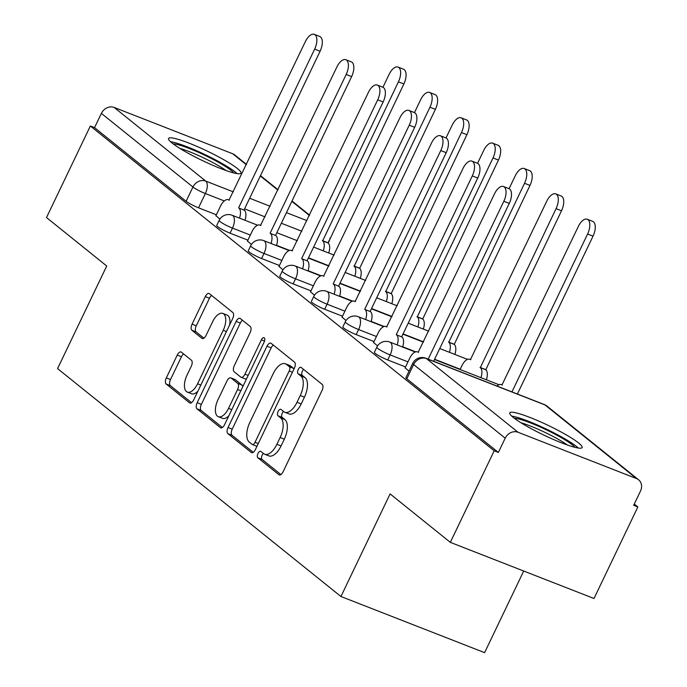 <?xml version="1.0" encoding="UTF-8"?>
<svg xmlns="http://www.w3.org/2000/svg" width="687" height="687" viewBox="0 0 687 687"><rect width="100%" height="100%" fill="white"/><g stroke="black" fill="none" stroke-linecap="round" stroke-linejoin="round"><path stroke-width="1.03" d="M257.977 453.489A3.538 1.718 -68.7 0 0 257.857 457.765L278.931 474.717A5.049 2.456 -68.7 0 0 279.257 474.906A5.049 2.456 -68.7 0 0 283.078 471.797L322.031 390.508A5.049 2.456 -68.7 0 0 322.212 384.402L301.129 367.442A3.538 1.718 -68.7 0 0 300.897 367.313A3.538 1.718 -68.7 0 0 298.227 369.486A3.538 1.718 -68.7 0 0 298.098 373.771L300.829 375.961A16.162 7.866 -68.7 0 1 300.253 395.514L297.007 402.29A16.162 7.866 -68.7 0 1 284.779 412.243A16.162 7.866 -68.7 0 1 283.731 411.633L281.009 409.443A3.538 1.718 -68.7 0 0 280.777 409.315A3.538 1.718 -68.7 0 0 278.106 411.487A3.538 1.718 -68.7 0 0 277.977 415.764L280.708 417.962A16.162 7.866 -68.7 0 1 280.133 437.516L276.887 444.291A16.162 7.866 -68.7 0 1 264.65 454.244A16.162 7.866 -68.7 0 1 263.61 453.635L260.888 451.445A3.538 1.718 -68.7 0 0 260.656 451.307A3.538 1.718 -68.7 0 0 257.977 453.489M263.37 453.437A3.538 1.718 -68.7 0 0 262.168 455.12A3.538 1.718 -68.7 0 0 262.048 459.397L280.906 474.571M303.611 369.443A3.538 1.718 -68.7 0 0 302.417 371.126A3.538 1.718 -68.7 0 0 302.289 375.403L305.019 377.601L300.829 375.961M283.491 411.444A3.538 1.718 -68.7 0 0 282.288 413.127A3.538 1.718 -68.7 0 0 282.168 417.404L284.89 419.594L280.708 417.962M513.266 417.447A40.147 5.307 25.6 0 0 552.906 439.242A40.147 5.307 25.6 0 0 582.138 447.555A40.147 5.307 25.6 0 0 578.609 442.978A40.147 5.307 25.6 0 0 538.977 421.183A40.147 5.307 25.6 0 0 509.737 412.87A40.147 5.307 25.6 0 0 513.266 417.447M172.094 143.042A40.147 5.307 25.6 0 0 211.733 164.837A40.147 5.307 25.6 0 0 240.965 173.15A40.147 5.307 25.6 0 0 237.436 168.573A40.147 5.307 25.6 0 0 197.804 146.778A40.147 5.307 25.6 0 0 168.564 138.465A40.147 5.307 25.6 0 0 172.094 143.042M181.402 352.165A5.049 2.456 -68.7 0 0 181.076 351.976A5.049 2.456 -68.7 0 0 177.255 355.085L166.331 377.893A5.049 2.456 -68.7 0 0 166.151 384.007L189.56 402.831A5.049 2.456 -68.7 0 0 189.887 403.02A5.049 2.456 -68.7 0 0 193.708 399.911L232.653 318.631A5.049 2.456 -68.7 0 0 232.833 312.516L209.423 293.684A5.049 2.456 -68.7 0 0 209.097 293.495A5.049 2.456 -68.7 0 0 205.276 296.604L192.077 324.152A5.049 2.456 -68.7 0 0 191.896 330.267L201.918 338.322A5.049 2.456 -68.7 0 0 202.244 338.511A5.049 2.456 -68.7 0 0 206.066 335.402L212.609 321.739A13.517 6.569 -68.7 0 1 222.837 313.427A13.517 6.569 -68.7 0 1 223.223 330.275L197.581 383.793A13.517 6.569 -68.7 0 1 187.353 392.114A13.517 6.569 -68.7 0 1 186.967 375.257L191.244 366.334A5.049 2.456 -68.7 0 0 191.424 360.228L181.402 352.165M517.998 432.252L636.531 478.573A10.296 8.888 128.8 0 1 638.575 479.749A10.296 8.888 128.8 0 1 640.507 491.042L633.672 505.306L637.862 506.946L593.997 598.497L450.328 542.361L390.096 493.91L340.941 596.514L57.571 368.601L106.725 265.998L46.493 217.556L90.358 126.004L494.193 450.801L498.376 452.441L505.211 438.177L413.651 364.539A10.296 1.357 -154.4 0 1 412.75 363.363L405.914 377.627A10.296 1.357 -154.4 0 0 406.824 378.795L413.651 364.539A10.296 8.888 128.8 0 1 426.438 358.605L517.998 432.252A10.296 8.888 128.8 0 0 505.211 438.177M450.328 542.361L494.193 450.801M228.032 427.52A5.049 2.456 -68.7 0 0 227.852 433.626L251.262 452.458A5.049 2.456 -68.7 0 0 251.588 452.647A5.049 2.456 -68.7 0 0 255.409 449.538L294.354 368.249A5.049 2.456 -68.7 0 0 294.534 362.143L271.125 343.311A5.049 2.456 -68.7 0 0 270.798 343.122A5.049 2.456 -68.7 0 0 266.977 346.231L228.032 427.52L232.215 429.152A5.049 2.456 -68.7 0 0 232.034 435.266L253.228 452.312M220.407 427.649L196.997 408.817A5.049 2.456 -68.7 0 1 197.178 402.702L236.122 321.422A5.049 2.456 -68.7 0 1 239.943 318.313A5.049 2.456 -68.7 0 1 240.27 318.502L250.291 326.557A5.049 2.456 -68.7 0 1 250.111 332.671L234.319 365.639A5.049 2.456 -68.7 0 0 234.138 371.744L240.785 377.094A5.049 2.456 -68.7 0 0 241.111 377.283A5.049 2.456 -68.7 0 0 244.933 374.175L261.378 339.85A3.538 1.718 -68.7 0 1 264.048 337.678A3.538 1.718 -68.7 0 1 264.151 342.083L224.555 424.729A5.049 2.456 -68.7 0 1 220.733 427.838A5.049 2.456 -68.7 0 1 220.407 427.649L221.102 427.915M216.371 214.782L198.526 207.809L205.361 193.545A10.296 1.357 -154.4 0 1 192.944 187.019L101.384 113.381A10.296 8.888 -51.2 0 1 114.171 107.447L232.704 153.768A10.296 8.888 -51.2 0 1 234.748 154.953L246.521 164.416M637.862 506.946L634.273 504.06M523.709 571.034L484.61 652.65L340.941 596.514M90.358 126.004L94.548 127.645L101.384 113.381M405.115 367.854L408.997 371.195M373.582 342.495L377.549 345.905M342.057 317.136L346.025 320.546M310.524 291.769L314.491 295.187M278.991 266.41L282.958 269.828M247.466 241.051L251.433 244.469M247.904 240.141L230.059 233.168L232.481 228.101A10.296 1.357 -154.4 0 1 219.162 220.407L216.731 225.465A10.296 1.357 25.6 0 0 230.059 233.168M279.437 265.5L261.592 258.527L264.014 253.46A10.296 1.357 -154.4 0 1 250.686 245.766L248.265 250.824A10.296 1.357 25.6 0 0 261.592 258.527M310.962 290.859L293.117 283.886L295.547 278.828A10.296 1.357 -154.4 0 1 282.22 271.125L279.798 276.183A10.296 1.357 25.6 0 0 293.117 283.886M342.495 316.218L324.65 309.244L327.072 304.186A10.296 1.357 -154.4 0 1 313.753 296.483L311.323 301.541A10.296 1.357 25.6 0 0 324.65 309.244M374.02 341.576L356.184 334.603L358.605 329.545A10.296 1.357 -154.4 0 1 345.278 321.842L342.856 326.909A10.296 1.357 25.6 0 0 356.184 334.603M405.553 366.935L387.708 359.962L390.139 354.904A10.296 1.357 -154.4 0 1 376.811 347.201L374.381 352.268A10.296 1.357 25.6 0 0 387.708 359.962M215.933 215.692L219.9 219.11M94.548 127.645L186.108 201.282A10.296 1.357 25.6 0 0 198.526 207.809M498.376 452.441L406.824 378.795M264.65 454.244L268.84 455.876A16.162 7.866 -68.7 0 0 281.077 445.923L276.887 444.291M284.89 419.594A16.162 7.866 -68.7 0 1 284.315 439.156L281.077 445.923M284.779 412.243L288.961 413.883A16.162 7.866 -68.7 0 0 301.198 403.93L297.007 402.29M305.019 377.601A16.162 7.866 -68.7 0 1 304.444 397.155L301.198 403.93M273.34 345.097A5.049 2.456 -68.7 0 0 271.159 347.871L232.215 429.152M252.103 444.377A3.538 1.718 -68.7 0 0 252.335 444.515A3.538 1.718 -68.7 0 0 255.006 442.334L289.193 370.989A3.538 1.718 -68.7 0 0 289.321 366.703L286.445 364.393A16.162 7.866 -68.7 0 0 285.406 363.784A16.162 7.866 -68.7 0 0 273.168 373.737L249.802 422.514A16.162 7.866 -68.7 0 0 249.226 442.067L252.103 444.377M256.294 446.018A3.538 1.718 -68.7 0 0 256.526 446.146A3.538 1.718 -68.7 0 0 257.007 446.198M293.95 369.091A3.538 1.718 -68.7 0 0 293.512 368.344L289.321 366.703M285.406 363.784L289.596 365.424A16.162 7.866 -68.7 0 1 290.635 366.034L293.512 368.344M222.382 427.494L201.188 410.457L196.997 408.817M242.494 320.279A5.049 2.456 -68.7 0 0 240.313 323.053L201.368 404.342A5.049 2.456 -68.7 0 0 201.188 410.457M244.976 378.726A5.049 2.456 -68.7 0 0 245.293 378.915A5.049 2.456 -68.7 0 0 246.564 378.795M217.925 399.843A13.517 6.569 -68.7 0 0 218.311 416.7A13.517 6.569 -68.7 0 0 228.539 408.379L237.573 389.529A5.049 2.456 -68.7 0 0 237.754 383.415L231.107 378.065A5.049 2.456 -68.7 0 0 230.78 377.876A5.049 2.456 -68.7 0 0 226.959 380.984L217.925 399.843M218.311 416.7L222.502 418.331A13.517 6.569 -68.7 0 0 228.84 415.781M242.7 386.867A5.049 2.456 -68.7 0 0 241.944 385.046L237.754 383.415M234.602 379.43A5.049 2.456 -68.7 0 1 234.971 379.516A5.049 2.456 -68.7 0 1 235.298 379.705L241.944 385.046M187.353 392.114L191.544 393.745A13.517 6.569 -68.7 0 0 197.882 391.195M229.673 324.839A13.517 6.569 -68.7 0 0 227.019 315.058L222.837 313.427M211.639 295.47A5.049 2.456 -68.7 0 0 209.466 298.244L196.267 325.793A5.049 2.456 -68.7 0 0 196.087 331.898L203.884 338.176M183.627 353.951A5.049 2.456 -68.7 0 0 181.445 356.725L170.513 379.533A5.049 2.456 -68.7 0 0 170.342 385.639L191.527 402.685M511.952 391.899L587.6 234.009A11.834 5.754 -68.7 0 0 587.256 219.239A11.834 5.754 -68.7 0 0 578.299 226.53L501.948 385.012A10.296 5.007 -68.7 0 0 501.287 384.626A10.296 5.007 -68.7 0 0 496.993 386.051M587.256 219.239L592.701 221.369A11.834 5.754 111.3 0 1 593.044 236.139L517.397 394.02M428.181 359.164L503.829 201.274A11.834 5.754 -68.7 0 0 503.485 186.512L508.93 188.633A11.834 5.754 111.3 0 1 509.273 203.404L433.626 361.293M503.485 186.512A11.834 5.754 -68.7 0 0 494.528 193.794L418.177 352.276A10.296 5.007 -68.7 0 0 417.516 351.89A10.296 5.007 -68.7 0 0 409.727 358.228L405.038 368.009M480.934 377.661A10.296 5.007 -68.7 0 0 480.325 367.614L556.066 208.65A11.834 5.754 -68.7 0 0 555.731 193.88A11.834 5.754 -68.7 0 0 546.775 201.171L470.423 359.653A10.296 5.007 -68.7 0 0 469.753 359.267A10.296 5.007 -68.7 0 0 461.965 365.604L460.092 369.52M555.731 193.88L561.176 196.01A11.834 5.754 111.3 0 1 561.511 210.772L485.769 369.743A10.296 5.007 111.3 0 1 486.379 379.791M485.469 369.503L480.024 367.373M449.401 352.302A10.296 5.007 -68.7 0 0 448.791 342.255L524.542 183.292A11.834 5.754 -68.7 0 0 524.198 168.521A11.834 5.754 -68.7 0 0 515.241 175.812L509.067 188.693M524.198 168.521L529.643 170.651A11.834 5.754 111.3 0 1 529.986 185.413L454.236 344.385A10.296 5.007 111.3 0 1 454.846 354.432M453.935 344.144L448.491 342.014M514.391 418.323A34.736 4.594 -154.4 0 1 546.5 429.916A34.736 4.594 -154.4 0 1 574.967 447.349M567.359 444.996A32.169 4.251 25.6 0 0 545.22 432.509A32.169 4.251 25.6 0 0 520.995 422.78M578.325 448.044A39.889 5.273 25.6 0 0 546.843 429.323A39.889 5.273 25.6 0 0 511.746 416.142M173.227 143.918A34.736 4.594 -154.4 0 1 205.327 155.511A34.736 4.594 -154.4 0 1 233.795 172.944M226.186 170.591A32.169 4.251 25.6 0 0 204.048 158.104A32.169 4.251 25.6 0 0 179.822 148.375M237.161 173.639A39.889 5.273 25.6 0 0 205.671 154.918A39.889 5.273 25.6 0 0 170.574 141.737M397.163 344.926A10.296 5.007 -68.7 0 0 396.554 334.878L401.998 337.008A10.296 5.007 111.3 0 1 402.608 347.055M396.244 334.638L472.295 175.915A11.834 5.754 -68.7 0 0 471.96 161.144L477.405 163.274A11.834 5.754 111.3 0 1 477.74 178.045L401.697 336.767M471.96 161.144A11.834 5.754 -68.7 0 0 463.004 168.435L386.652 326.918A10.296 5.007 -68.7 0 0 385.982 326.531A10.296 5.007 -68.7 0 0 378.193 332.869L373.505 342.65M365.63 319.567A10.296 5.007 -68.7 0 0 365.02 309.519L370.465 311.649A10.296 5.007 111.3 0 1 371.074 321.696M364.72 309.279L440.771 150.556A11.834 5.754 -68.7 0 0 440.427 135.786L445.872 137.915A11.834 5.754 111.3 0 1 446.215 152.677L370.164 311.409M440.427 135.786A11.834 5.754 -68.7 0 0 431.47 143.076L355.119 301.559A10.296 5.007 -68.7 0 0 354.458 301.172A10.296 5.007 -68.7 0 0 346.669 307.51L341.98 317.291M417.876 326.943A10.296 5.007 -68.7 0 0 417.267 316.896L493.008 157.933A11.834 5.754 -68.7 0 0 492.665 143.162A11.834 5.754 -68.7 0 0 483.708 150.453L477.542 163.334M492.665 143.162L498.109 145.292A11.834 5.754 111.3 0 1 498.453 160.054L422.711 319.026A10.296 5.007 111.3 0 1 423.321 329.073M422.402 318.785L416.957 316.655M386.343 301.584A10.296 5.007 -68.7 0 0 385.733 291.537L461.475 132.565A11.834 5.754 -68.7 0 0 461.14 117.803A11.834 5.754 -68.7 0 0 452.183 125.094L446.009 137.975M461.14 117.803L466.585 119.933A11.834 5.754 111.3 0 1 466.92 134.695L391.178 293.667A10.296 5.007 111.3 0 1 391.788 303.706M390.877 293.418L385.433 291.297M354.81 276.226A10.296 5.007 -68.7 0 0 354.2 266.178L429.95 107.206A11.834 5.754 -68.7 0 0 429.607 92.444A11.834 5.754 -68.7 0 0 420.65 99.735L414.476 112.616M429.607 92.444L435.051 94.574A11.834 5.754 111.3 0 1 435.395 109.336L359.644 268.308A10.296 5.007 111.3 0 1 360.254 278.347M359.344 268.059L353.899 265.938M334.097 294.208A10.296 5.007 -68.7 0 0 333.496 284.16L338.94 286.29A10.296 5.007 111.3 0 1 339.55 296.337M333.186 283.92L409.237 125.197A11.834 5.754 -68.7 0 0 408.894 110.427L414.338 112.556A11.834 5.754 111.3 0 1 414.682 127.318L338.631 286.05M408.894 110.427A11.834 5.754 -68.7 0 0 399.937 117.717L323.586 276.2A10.296 5.007 -68.7 0 0 322.924 275.813A10.296 5.007 -68.7 0 0 315.135 282.142L310.447 291.932M302.572 268.849A10.296 5.007 -68.7 0 0 301.962 258.801L307.407 260.931A10.296 5.007 111.3 0 1 308.016 270.979M301.662 258.561L377.704 99.83A11.834 5.754 -68.7 0 0 377.369 85.068L382.814 87.197A11.834 5.754 111.3 0 1 383.148 101.959L307.106 260.682M377.369 85.068A11.834 5.754 -68.7 0 0 368.412 92.359L292.061 250.841A10.296 5.007 -68.7 0 0 291.4 250.454A10.296 5.007 -68.7 0 0 283.611 256.783L278.922 266.573M271.039 243.49A10.296 5.007 -68.7 0 0 270.429 233.443L275.873 235.572A10.296 5.007 111.3 0 1 276.483 245.611M270.128 233.202L346.179 74.471A11.834 5.754 -68.7 0 0 345.836 59.709L351.28 61.839A11.834 5.754 111.3 0 1 351.624 76.6L275.573 235.323M345.836 59.709A11.834 5.754 -68.7 0 0 336.879 67L260.528 225.473A10.296 5.007 -68.7 0 0 259.866 225.087A10.296 5.007 -68.7 0 0 252.077 231.425L247.389 241.214M323.285 250.867A10.296 5.007 -68.7 0 0 322.675 240.819L398.417 81.847A11.834 5.754 -68.7 0 0 398.074 67.086A11.834 5.754 -68.7 0 0 389.117 74.368L382.951 87.258M398.074 67.086L403.518 69.215A11.834 5.754 111.3 0 1 403.862 83.977L328.12 242.949A10.296 5.007 111.3 0 1 328.73 252.988M327.811 242.7L322.366 240.57M239.514 218.131A10.296 5.007 -68.7 0 0 238.904 208.084L244.349 210.213A10.296 5.007 111.3 0 1 244.958 220.252M238.595 207.843L314.646 49.112A11.834 5.754 -68.7 0 0 314.303 34.35L319.747 36.48A11.834 5.754 111.3 0 1 320.09 51.242L244.04 209.964M314.303 34.35A11.834 5.754 -68.7 0 0 305.346 41.641L228.994 200.115A10.296 5.007 -68.7 0 0 228.333 199.728A10.296 5.007 -68.7 0 0 220.544 206.066L215.855 215.855M262.048 459.397L257.857 457.765M302.289 375.403L298.098 373.771M282.168 417.404L277.977 415.764M301.859 231.253L281.361 223.241M265.07 216.877L244.572 208.865M224.297 200.939L205.361 193.545A10.296 5.007 111.3 0 0 205.731 181.093L233.357 191.888M249.656 198.26L270.154 206.263M286.445 212.635L306.943 220.639M309.425 215.469L291.855 201.343M277.892 190.11L260.321 175.984M246.358 164.751L232.704 153.768M114.171 107.447L205.731 181.093A10.296 8.888 128.8 0 0 192.944 187.019L186.108 201.282M636.531 478.573L544.98 404.926L426.438 358.605A10.296 5.007 -68.7 0 0 425.777 358.219A10.296 10.296 0 0 0 412.75 363.363M328.979 265.817L308.489 257.805M289.562 250.412L276.578 245.336M250.326 235.074L232.481 228.101A10.296 5.007 111.3 0 0 232.85 215.649A10.296 5.007 111.3 0 0 232.189 215.263A10.296 10.296 0 0 0 219.162 220.407M360.512 291.176L340.013 283.164M321.095 275.77L308.111 270.695M281.859 260.433L264.014 253.46A10.296 5.007 111.3 0 0 264.383 241.008A10.296 5.007 111.3 0 0 263.722 240.622A10.296 10.296 0 0 0 250.686 245.766M392.045 316.535L371.547 308.523M352.62 301.129L339.636 296.054M313.384 285.801L295.547 278.828A10.296 5.007 111.3 0 0 295.908 266.367A10.296 5.007 111.3 0 0 295.247 265.989A10.296 10.296 0 0 0 282.22 271.125M423.57 341.894L403.071 333.882M384.153 326.488L371.169 321.413M344.917 311.159L327.072 304.186A10.296 5.007 111.3 0 0 327.441 291.735A10.296 5.007 111.3 0 0 326.78 291.348A10.296 10.296 0 0 0 313.753 296.483M460.221 369.254L434.605 359.241M415.687 351.847L402.694 346.772M376.45 336.518L358.605 329.545A10.296 5.007 111.3 0 0 358.975 317.093A10.296 5.007 111.3 0 0 358.305 316.707A10.296 10.296 0 0 0 345.278 321.842M407.975 361.877L390.139 354.904A10.296 5.007 111.3 0 0 390.499 342.452A10.296 5.007 111.3 0 0 389.838 342.066A10.296 10.296 0 0 0 376.811 347.201M328.206 243.018L329.142 241.06A10.296 1.357 -154.4 0 1 328.523 241.223M544.31 404.54A10.296 5.007 -68.7 0 1 544.98 404.926A10.296 8.888 -51.2 0 1 547.015 406.111A10.296 10.296 0 0 0 544.31 404.54L425.777 358.219M284.315 439.156L280.133 437.516M304.444 397.155L300.253 395.514M279.626 474.992L278.931 474.717M271.159 347.871L266.977 346.231M251.949 452.724L251.262 452.458M232.034 435.266L227.852 433.626M258.252 443.604L255.006 442.334M292.439 372.251L289.193 370.989M290.635 366.034L286.445 364.393M201.368 404.342L197.178 402.702M240.313 323.053L236.122 321.422M248.17 375.437L244.933 374.175M264.538 341.087L261.378 339.85M231.785 409.65L228.539 408.379M240.819 390.791L237.573 389.529M235.298 379.705L231.107 378.065M200.827 385.055L197.581 383.793M226.461 331.546L223.223 330.275M202.605 338.597L201.918 338.322M196.087 331.898L191.896 330.267M196.267 325.793L192.077 324.152M209.466 298.244L205.276 296.604M190.247 403.106L189.56 402.831M170.342 385.639L166.151 384.007M170.513 379.533L166.331 377.893M181.445 356.725L177.255 355.085M593.044 236.139L587.6 234.009M503.829 201.274L509.273 203.404M485.769 369.743L480.325 367.614M561.511 210.772L556.066 208.65M454.236 344.385L448.791 342.255M529.986 185.413L524.542 183.292M396.554 334.878L401.998 337.008M472.295 175.915L477.74 178.045M365.02 309.519L370.465 311.649M440.771 150.556L446.215 152.677M422.711 319.026L417.267 316.896M498.453 160.054L493.008 157.933M391.178 293.667L385.733 291.537M466.92 134.695L461.475 132.565M359.644 268.308L354.2 266.178M435.395 109.336L429.95 107.206M333.496 284.16L338.94 286.29M409.237 125.197L414.682 127.318M301.962 258.801L307.407 260.931M377.704 99.83L383.148 101.959M270.429 233.443L275.873 235.572M346.179 74.471L351.624 76.6M328.12 242.949L322.675 240.819M403.862 83.977L398.417 81.847M238.904 208.084L244.349 210.213M314.646 49.112L320.09 51.242M389.838 342.066L415.249 351.993M434.476 359.507L499.02 384.729M358.305 316.707L383.724 326.634M402.951 334.148L423.45 342.16M439.74 348.524L467.495 359.37M326.78 291.348L352.191 301.275M371.418 308.789L391.916 316.801M408.207 323.165L428.705 331.177M295.247 265.989L320.657 275.916M339.885 283.43L360.383 291.443M376.682 297.806L397.18 305.818M263.722 240.622L289.133 250.557M308.36 258.072L328.858 266.075M345.149 272.447L365.647 280.459M232.189 215.263L257.599 225.199M276.827 232.713L297.325 240.716M313.615 247.088L334.114 255.1M329.142 241.06A10.296 10.296 0 0 0 330.052 238.037M309.579 215.143L292.018 201.008M278.055 189.775L260.485 175.649M638.575 479.749L547.015 406.111M256.526 446.146L252.335 444.515M245.293 378.915L241.111 377.283M234.971 379.516L230.78 377.876M502.352 385.038L501.287 384.626M417.516 351.89L418.581 352.311M470.827 359.679L469.753 359.267M385.982 326.531L387.056 326.943M354.458 301.172L355.522 301.584M322.924 275.813L323.989 276.226M291.4 250.454L292.464 250.867M259.866 225.087L260.931 225.508M228.333 199.728L229.406 200.149"/></g></svg>
